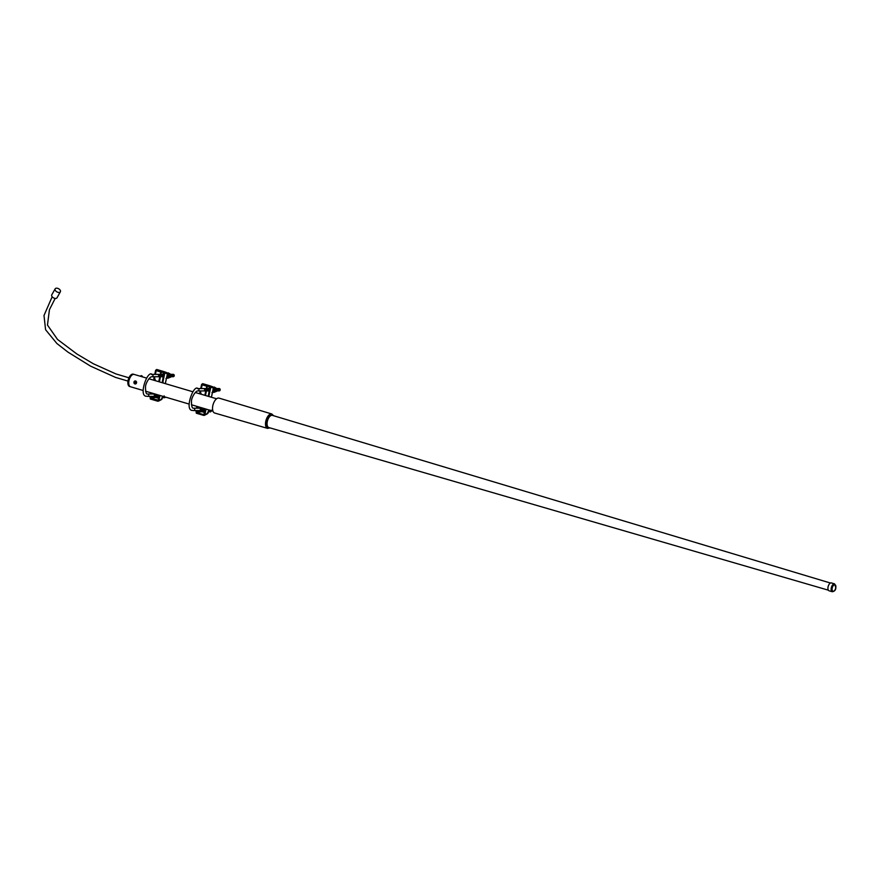 <?xml version="1.0" encoding="UTF-8"?>
<svg xmlns="http://www.w3.org/2000/svg" width="880" height="880" viewBox="0 0 880 880"><rect width="100%" height="100%" fill="white"/><g stroke="black" fill="none" stroke-linecap="round" stroke-linejoin="round"><path stroke-width="1.32" d="M135.102 381.788L134.244 382.129L134.662 383.185L135.465 382.492L134.849 381.711M134.233 382.173A1.089 0.924 89.9 0 1 135.124 381.381L135.212 383.548A1.089 0.924 -90.1 0 0 135.168 381.381L135.124 381.381A1.089 0.924 89.9 0 1 135.124 383.548A1.089 0.924 89.9 0 1 134.904 383.515M134.893 383.922A1.507 1.287 -90.1 0 0 135.531 380.996A1.507 1.287 -90.1 0 0 134.893 383.922M135.278 383.966A1.507 1.287 -90.1 0 0 135.322 380.952A1.507 1.287 -90.1 0 0 135.267 380.952M134.882 382.668L135.432 382.657M141.251 375.617L142.076 376.013M142.505 376.893L140.008 376.112M141.812 376.684L139.953 376.134M834.57 583.869L831.369 582.923A4.092 2.046 106.5 0 0 829.158 584.265A4.092 2.046 106.5 0 0 828.091 586.85A4.092 2.046 106.5 0 0 827.926 588.445A4.092 2.046 106.5 0 0 829.048 590.777L832.249 591.723C834.416 591.415 835.615 590.15 835.846 587.939L834.57 583.869A4.092 2.046 106.5 0 0 831.303 587.796A4.092 2.046 106.5 0 0 832.249 591.723M829.103 584.364A3.718 1.859 106.5 0 0 829.048 584.441A3.718 1.859 106.5 0 0 828.08 586.784A3.718 1.859 106.5 0 0 827.926 588.225A3.718 1.859 106.5 0 0 827.926 588.335M273.625 415.734L271.81 413.985L219.065 398.123A7.766 3.883 106.5 0 0 212.839 405.581A7.766 3.883 106.5 0 0 214.665 413.017L267.564 428.384A7.502 3.762 106.5 0 0 267.564 428.384L270.028 427.889M132.869 374.517A6.424 3.223 106.5 0 0 128.986 380.589A6.424 3.223 106.5 0 0 130.493 386.749L129.602 386.485A6.435 3.223 106.5 0 1 128.106 380.325A6.435 3.223 106.5 0 1 133.243 374.154L134.134 374.418A6.435 3.223 106.5 0 0 128.986 380.589A6.435 3.223 106.5 0 0 130.493 386.749L143.088 390.478M146.476 378.059L134.134 374.418A6.435 3.223 106.5 0 0 128.997 380.589A6.424 3.223 106.5 0 0 129.481 385.979M128.986 380.589A6.435 3.223 106.5 0 0 130.493 386.749M216.854 390.368A1.177 1.012 -90.1 0 0 216.931 389.235M216.81 390.654A1.177 1.012 -90.1 0 0 216.92 388.916M216.788 390.797A1.177 1.012 -90.1 0 0 216.909 388.729M216.832 388.553A1.177 1.012 -90.1 0 1 216.766 390.907A1.177 1.012 -90.1 0 0 216.898 388.619L214.269 387.046L216.139 388.619L215.908 391.303L213.411 392.139M216.81 390.896A1.177 1.012 -90.1 0 0 217.877 390.016A1.177 1.012 -90.1 0 0 216.832 388.542M216.986 390.896A1.177 1.012 -90.1 0 0 218.053 390.016A1.177 1.012 -90.1 0 0 216.975 388.542M217.162 390.896A1.177 1.012 -90.1 0 0 218.229 390.016A1.177 1.012 -90.1 0 0 217.162 388.542M217.338 390.896A1.177 1.012 -90.1 0 0 218.405 390.016A1.177 1.012 -90.1 0 0 217.338 388.542M217.514 390.896A1.177 1.012 -90.1 0 0 218.581 390.016A1.177 1.012 -90.1 0 0 217.514 388.542M217.69 390.896A1.177 1.012 -90.1 0 0 218.757 390.016A1.177 1.012 -90.1 0 0 217.69 388.542M217.866 390.896A1.177 1.012 -90.1 0 0 218.933 390.016A1.177 1.012 -90.1 0 0 217.866 388.542M218.053 390.896A1.177 1.012 -90.1 0 0 219.12 390.005A1.177 1.012 -90.1 0 0 218.042 388.542M218.229 390.896A1.177 1.012 -90.1 0 0 219.296 390.005A1.177 1.012 -90.1 0 0 218.218 388.542M218.405 390.896A1.177 1.012 -90.1 0 0 219.472 390.005A1.177 1.012 -90.1 0 0 218.394 388.542M218.581 390.896A1.177 1.012 -90.1 0 0 219.648 390.005A1.177 1.012 -90.1 0 0 218.57 388.542M218.757 390.896A1.177 1.012 -90.1 0 0 219.824 390.005A1.177 1.012 -90.1 0 0 218.757 388.542M218.933 390.896A1.177 1.012 -90.1 0 0 220 390.005A1.177 1.012 -90.1 0 0 218.933 388.542M219.109 390.896A1.177 1.012 -90.1 0 0 220.176 390.005A1.177 1.012 -90.1 0 0 219.109 388.542M213.807 392.414L216.667 391.303L216.898 388.619L216.139 388.619M213.543 387.453A2.31 1.98 89.9 0 1 215.82 390.291A2.31 1.98 89.9 0 1 213.554 392.007M213.488 387.398L214.269 387.046M204.237 410.553A1.177 1.012 -90.1 0 0 205.216 408.837M204.061 410.553A1.177 1.012 -90.1 0 0 205.018 408.771M203.885 410.553A1.177 1.012 -90.1 0 0 204.809 408.716M203.709 410.553A1.177 1.012 -90.1 0 0 204.589 408.65M203.522 410.553A1.177 1.012 -90.1 0 0 204.358 408.584M203.346 410.553A1.177 1.012 -90.1 0 0 204.127 408.507M203.17 410.553A1.177 1.012 -90.1 0 0 203.874 408.441M193.446 410.542A1.177 1.012 -90.1 0 0 193.699 410.575L199.364 410.564A1.177 1.012 -90.1 0 0 199.364 408.199L193.699 408.21A1.177 1.012 -90.1 0 0 193.578 408.221M199.452 410.564A1.177 1.012 -90.1 0 0 200.519 409.673A1.177 1.012 -90.1 0 0 199.452 408.21M199.628 410.564A1.177 1.012 -90.1 0 0 200.695 409.673A1.177 1.012 -90.1 0 0 199.628 408.21M199.804 410.564A1.177 1.012 -90.1 0 0 200.871 409.673A1.177 1.012 -90.1 0 0 199.804 408.21M199.98 410.564A1.177 1.012 -90.1 0 0 201.047 409.673A1.177 1.012 -90.1 0 0 199.98 408.21M200.156 410.564A1.177 1.012 -90.1 0 0 201.223 409.673A1.177 1.012 -90.1 0 0 200.156 408.21M200.343 410.564A1.177 1.012 -90.1 0 0 201.41 409.673A1.177 1.012 -90.1 0 0 200.332 408.21M200.519 410.564A1.177 1.012 -90.1 0 0 201.586 409.673A1.177 1.012 -90.1 0 0 200.508 408.21M200.695 410.564A1.177 1.012 -90.1 0 0 201.762 409.673A1.177 1.012 -90.1 0 0 200.684 408.21M200.871 410.564A1.177 1.012 -90.1 0 0 201.938 409.673A1.177 1.012 -90.1 0 0 200.86 408.21M201.047 410.553A1.177 1.012 -90.1 0 0 202.114 409.673A1.177 1.012 -90.1 0 0 201.047 408.21M201.223 410.553A1.177 1.012 -90.1 0 0 202.29 409.673A1.177 1.012 -90.1 0 0 201.223 408.21M201.399 410.553A1.177 1.012 -90.1 0 0 202.466 409.673A1.177 1.012 -90.1 0 0 201.399 408.199M201.575 410.553A1.177 1.012 -90.1 0 0 202.642 409.673A1.177 1.012 -90.1 0 0 201.575 408.199M201.751 410.553A1.177 1.012 -90.1 0 0 202.818 409.673A1.177 1.012 -90.1 0 0 201.751 408.199M201.927 410.553A1.177 1.012 -90.1 0 0 202.994 409.673A1.177 1.012 -90.1 0 0 201.927 408.199M202.114 410.553A1.177 1.012 -90.1 0 0 203.181 409.673A1.177 1.012 -90.1 0 0 202.103 408.199M202.29 410.553A1.177 1.012 -90.1 0 0 203.357 409.673A1.177 1.012 -90.1 0 0 202.279 408.199M202.466 410.553A1.177 1.012 -90.1 0 0 203.533 409.673A1.177 1.012 -90.1 0 0 202.455 408.199M202.642 410.553A1.177 1.012 -90.1 0 0 203.709 409.673A1.177 1.012 -90.1 0 0 202.631 408.199M202.818 410.553A1.177 1.012 -90.1 0 0 203.885 409.673A1.177 1.012 -90.1 0 0 202.818 408.199M202.994 410.553A1.177 1.012 -90.1 0 0 203.577 408.353M197.945 390.94L203.61 390.929A1.177 1.012 -90.1 0 0 203.599 388.564L197.945 388.575A1.177 1.012 89.9 0 1 197.945 390.94C195.789 390.511 191.29 397.639 191.466 401.467C191.51 406.098 192.115 408.331 193.281 408.155L193.699 408.21A1.177 1.012 -90.1 0 1 193.699 410.575L192.61 410.421C183.953 410.916 193.578 383.9 197.945 388.575A1.177 1.012 89.9 0 0 197.527 388.685M203.698 390.929A1.177 1.012 -90.1 0 0 204.765 390.038A1.177 1.012 -90.1 0 0 203.698 388.575M203.874 390.929A1.177 1.012 -90.1 0 0 204.941 390.038A1.177 1.012 -90.1 0 0 203.874 388.575M204.05 390.929A1.177 1.012 -90.1 0 0 205.117 390.038A1.177 1.012 -90.1 0 0 204.05 388.575M204.226 390.929A1.177 1.012 -90.1 0 0 205.293 390.038A1.177 1.012 -90.1 0 0 204.226 388.575M204.402 390.929A1.177 1.012 -90.1 0 0 205.469 390.038A1.177 1.012 -90.1 0 0 204.402 388.575M204.578 390.929A1.177 1.012 -90.1 0 0 205.645 390.038A1.177 1.012 -90.1 0 0 204.578 388.575M204.765 390.918A1.177 1.012 -90.1 0 0 205.832 390.038A1.177 1.012 -90.1 0 0 204.754 388.575M204.941 390.918A1.177 1.012 -90.1 0 0 206.008 390.038A1.177 1.012 -90.1 0 0 204.93 388.575M205.117 390.918A1.177 1.012 -90.1 0 0 206.184 390.038A1.177 1.012 -90.1 0 0 205.106 388.564M205.293 390.918A1.177 1.012 -90.1 0 0 206.36 390.038A1.177 1.012 -90.1 0 0 205.282 388.564M205.469 390.918A1.177 1.012 -90.1 0 0 206.536 390.038A1.177 1.012 -90.1 0 0 205.469 388.564M205.645 390.918A1.177 1.012 -90.1 0 0 206.712 390.038A1.177 1.012 -90.1 0 0 205.645 388.564M205.821 390.918A1.177 1.012 -90.1 0 0 206.888 390.038A1.177 1.012 -90.1 0 0 205.821 388.564M205.997 390.918A1.177 1.012 -90.1 0 0 207.064 390.038A1.177 1.012 -90.1 0 0 205.997 388.564M206.173 390.918A1.177 1.012 -90.1 0 0 207.24 390.038A1.177 1.012 -90.1 0 0 206.173 388.564M206.36 390.918A1.177 1.012 -90.1 0 0 207.427 390.038A1.177 1.012 -90.1 0 0 206.349 388.564M206.536 390.918A1.177 1.012 -90.1 0 0 207.603 390.038A1.177 1.012 -90.1 0 0 206.525 388.564M206.712 390.918A1.177 1.012 -90.1 0 0 207.779 390.027A1.177 1.012 -90.1 0 0 206.701 388.564M206.888 390.918A1.177 1.012 -90.1 0 0 207.955 390.027A1.177 1.012 -90.1 0 0 206.877 388.564M207.064 390.918A1.177 1.012 -90.1 0 0 208.131 390.027A1.177 1.012 -90.1 0 0 207.064 388.564M207.24 390.918A1.177 1.012 -90.1 0 0 208.307 390.027A1.177 1.012 -90.1 0 0 207.24 388.564M207.416 390.918A1.177 1.012 -90.1 0 0 208.483 390.027A1.177 1.012 -90.1 0 0 207.416 388.564M207.592 390.918A1.177 1.012 -90.1 0 0 208.659 390.027A1.177 1.012 -90.1 0 0 207.592 388.564M207.768 390.918A1.177 1.012 -90.1 0 0 208.835 390.027A1.177 1.012 -90.1 0 0 207.768 388.564M207.944 390.918A1.177 1.012 -90.1 0 0 209.011 390.027A1.177 1.012 -90.1 0 0 207.944 388.564M208.131 390.918A1.177 1.012 -90.1 0 0 209.198 390.027A1.177 1.012 -90.1 0 0 208.12 388.564M208.307 390.918A1.177 1.012 -90.1 0 0 209.374 390.027A1.177 1.012 -90.1 0 0 208.296 388.564M208.483 390.918A1.177 1.012 -90.1 0 0 209.55 390.027A1.177 1.012 -90.1 0 0 208.472 388.564M209.715 389.389A1.177 1.012 -90.1 0 0 208.659 388.564M209.77 389.103A1.177 1.012 -90.1 0 0 208.835 388.564M209.814 388.905A1.177 1.012 -90.1 0 0 209.011 388.564M209.847 388.762A1.177 1.012 -90.1 0 0 209.187 388.564M214.533 390.412A1.177 1.012 -90.1 0 0 214.522 389.037M214.401 390.742A1.177 1.012 -90.1 0 0 214.401 388.718M208.835 390.918A1.177 1.012 -90.1 0 0 209.407 390.775M208.659 390.918A1.177 1.012 -90.1 0 0 209.451 390.577M204.413 410.553A1.177 1.012 -90.1 0 0 205.205 410.223M204.589 410.553A1.177 1.012 -90.1 0 0 205.172 410.41M211.31 410.641A2.31 1.98 89.9 0 1 209.308 411.642M216.667 391.303L215.908 391.303M211.992 410.014L210.474 411.939L209.286 411.664M212.762 410.014L210.474 411.939M205.018 411.07A1.727 1.485 89.9 0 1 204.116 410.553M209.264 391.435A1.727 1.485 89.9 0 1 208.362 390.918M209.924 386.54L208.384 395.549L208.956 395.725L210.815 387.145L210.155 385.869L202.708 383.669L201.608 384.428L200.706 388.575M200.2 390.94L199.749 392.997L201.003 393.217L200.805 394.119M206.283 388.564L206.778 386.276L202.169 384.769L201.344 388.575M200.838 390.94L200.222 393.943M202.169 384.769L210.144 386.749M210.199 387.145L202.697 384.395M211.376 397.243L213.356 388.08A1.067 1.012 -69.9 0 0 212.751 386.815L210.155 385.869M197.461 406.538L197.098 408.21M196.592 410.575L196.295 411.95L201.531 410.564M204.71 412.533L201.74 411.664L196.614 412.566L203.797 414.689L205.491 408.914M208.549 396.407L208.714 395.648M196.867 406.362L196.46 408.21M195.954 410.575L196.317 413.215L203.764 415.415L204.864 414.656L206.074 409.09M203.764 415.415L207.955 413.05L208.648 409.849M196.614 412.566L196.295 411.95M208.703 388.564A1.727 1.485 89.9 0 1 209.616 388.003M208.956 395.725L209.121 396.572M208.318 388.564A1.727 1.485 89.9 0 1 209.99 388.113M204.358 415.36L207.471 413.743A1.067 0.968 -117.5 0 0 207.955 413.05L207.977 412.951M210.815 387.145L213.422 388.047A1.067 1.067 0 0 0 212.751 386.815L212.751 386.815A1.067 1.012 -69.9 0 0 212.696 386.793L210.254 385.902M210.177 387.222L207.306 385.913L206.954 388.564M202.202 410.564L201.74 411.664L201.421 411.037L204.831 411.983M55.154 288.838L51.777 294.833A3.003 1.793 29.4 0 0 52.899 297.462A3.003 1.793 29.4 0 0 56.276 298.342A3.003 1.793 29.4 0 0 57.002 297.781L60.379 291.786A3.003 1.793 -150.6 0 1 59.653 292.347A3.003 1.793 -150.6 0 1 56.276 291.467A3.003 1.793 -150.6 0 1 55.154 288.838A3.003 1.793 -150.6 0 1 55.88 288.277A3.003 1.793 -150.6 0 1 59.257 289.157A3.003 1.793 -150.6 0 1 60.379 291.786M170.896 376.178A1.177 1.012 -90.1 0 0 170.962 375.045M170.841 376.464A1.177 1.012 -90.1 0 0 170.951 374.726M170.819 376.607A1.177 1.012 -90.1 0 0 170.94 374.539M170.863 374.363A1.177 1.012 -90.1 0 1 170.797 376.717A1.177 1.012 -90.1 0 0 170.929 374.429L168.3 372.856L170.181 374.429L169.95 377.113L167.442 377.949M170.841 376.706A1.177 1.012 -90.1 0 0 171.908 375.826A1.177 1.012 -90.1 0 0 170.863 374.352M171.017 376.706A1.177 1.012 -90.1 0 0 172.084 375.826A1.177 1.012 -90.1 0 0 171.017 374.352M171.193 376.706A1.177 1.012 -90.1 0 0 172.26 375.826A1.177 1.012 -90.1 0 0 171.193 374.352M171.369 376.706A1.177 1.012 -90.1 0 0 172.436 375.826A1.177 1.012 -90.1 0 0 171.369 374.352M171.556 376.706A1.177 1.012 -90.1 0 0 172.623 375.826A1.177 1.012 -90.1 0 0 171.545 374.352M171.732 376.706A1.177 1.012 -90.1 0 0 172.799 375.826A1.177 1.012 -90.1 0 0 171.721 374.352M171.908 376.706A1.177 1.012 -90.1 0 0 172.975 375.815A1.177 1.012 -90.1 0 0 171.897 374.352M172.084 376.706A1.177 1.012 -90.1 0 0 173.151 375.815A1.177 1.012 -90.1 0 0 172.073 374.352M172.26 376.706A1.177 1.012 -90.1 0 0 173.327 375.815A1.177 1.012 -90.1 0 0 172.26 374.352M172.436 376.706A1.177 1.012 -90.1 0 0 173.503 375.815A1.177 1.012 -90.1 0 0 172.436 374.352M172.612 376.706A1.177 1.012 -90.1 0 0 173.679 375.815A1.177 1.012 -90.1 0 0 172.612 374.352M172.788 376.706A1.177 1.012 -90.1 0 0 173.855 375.815A1.177 1.012 -90.1 0 0 172.788 374.352M172.964 376.706A1.177 1.012 -90.1 0 0 174.031 375.815A1.177 1.012 -90.1 0 0 172.964 374.352M173.151 376.706A1.177 1.012 -90.1 0 0 174.218 375.815A1.177 1.012 -90.1 0 0 173.14 374.352M167.838 378.224L170.698 377.113L170.929 374.429L170.181 374.429M167.585 373.263A2.31 1.98 89.9 0 1 169.862 376.101A2.31 1.98 89.9 0 1 167.596 377.817M167.519 373.208L168.3 372.856M158.268 396.363A1.177 1.012 -90.1 0 0 159.368 395.285L158.312 400.257M158.092 396.363A1.177 1.012 -90.1 0 0 159.192 395.23M157.916 396.363A1.177 1.012 -90.1 0 0 159.016 395.175M157.74 396.363A1.177 1.012 -90.1 0 0 158.84 395.131M157.564 396.363A1.177 1.012 -90.1 0 0 158.653 395.076M157.388 396.363A1.177 1.012 -90.1 0 0 158.477 395.021M157.212 396.363A1.177 1.012 -90.1 0 0 158.29 394.966M147.488 396.352A1.177 1.012 -90.1 0 0 147.73 396.385L153.395 396.374A1.177 1.012 -90.1 0 0 153.395 394.009L147.73 394.02A1.177 1.012 -90.1 0 0 147.609 394.031M153.483 396.374A1.177 1.012 -90.1 0 0 154.55 395.483A1.177 1.012 -90.1 0 0 153.483 394.02M153.659 396.374A1.177 1.012 -90.1 0 0 154.726 395.483A1.177 1.012 -90.1 0 0 153.659 394.02M153.846 396.374A1.177 1.012 -90.1 0 0 154.913 395.483A1.177 1.012 -90.1 0 0 153.835 394.02M154.022 396.374A1.177 1.012 -90.1 0 0 155.089 395.483A1.177 1.012 -90.1 0 0 154.011 394.02M154.198 396.374A1.177 1.012 -90.1 0 0 155.265 395.483A1.177 1.012 -90.1 0 0 154.187 394.02M154.374 396.374A1.177 1.012 -90.1 0 0 155.441 395.483A1.177 1.012 -90.1 0 0 154.363 394.02M154.55 396.374A1.177 1.012 -90.1 0 0 155.617 395.483A1.177 1.012 -90.1 0 0 154.55 394.02M154.726 396.374A1.177 1.012 -90.1 0 0 155.793 395.483A1.177 1.012 -90.1 0 0 154.726 394.02M154.902 396.374A1.177 1.012 -90.1 0 0 155.397 394.108M155.078 396.363A1.177 1.012 -90.1 0 0 155.727 394.207M155.254 396.363A1.177 1.012 -90.1 0 0 155.991 394.284M155.441 396.363A1.177 1.012 -90.1 0 0 156.244 394.361M155.617 396.363A1.177 1.012 -90.1 0 0 156.475 394.427M155.793 396.363A1.177 1.012 -90.1 0 0 156.695 394.493M155.969 396.363A1.177 1.012 -90.1 0 0 156.904 394.559M156.145 396.363A1.177 1.012 -90.1 0 0 157.113 394.614M156.321 396.363A1.177 1.012 -90.1 0 0 157.322 394.68M156.497 396.363A1.177 1.012 -90.1 0 0 157.52 394.735M156.673 396.363A1.177 1.012 -90.1 0 0 157.718 394.801M156.849 396.363A1.177 1.012 -90.1 0 0 157.905 394.856M157.025 396.363A1.177 1.012 -90.1 0 0 158.103 394.911M151.976 376.75L157.641 376.739A1.177 1.012 -90.1 0 0 157.641 374.374L151.976 374.385A1.177 1.012 89.9 0 1 151.976 376.75C149.831 376.321 145.321 383.449 145.497 387.277C145.552 391.908 146.157 394.141 147.323 393.965L147.73 394.02A1.177 1.012 -90.1 0 1 147.73 396.385L146.652 396.231C137.984 396.726 147.609 369.71 151.976 374.385A1.177 1.012 89.9 0 0 151.558 374.495M157.729 376.739A1.177 1.012 -90.1 0 0 158.796 375.848A1.177 1.012 -90.1 0 0 157.729 374.385M157.905 376.739A1.177 1.012 -90.1 0 0 158.972 375.848A1.177 1.012 -90.1 0 0 157.905 374.385M158.092 376.739A1.177 1.012 -90.1 0 0 159.159 375.848A1.177 1.012 -90.1 0 0 158.081 374.385M158.268 376.739A1.177 1.012 -90.1 0 0 159.335 375.848A1.177 1.012 -90.1 0 0 158.257 374.385M158.444 376.739A1.177 1.012 -90.1 0 0 159.511 375.848A1.177 1.012 -90.1 0 0 158.433 374.385M158.62 376.728A1.177 1.012 -90.1 0 0 159.687 375.848A1.177 1.012 -90.1 0 0 158.609 374.385M158.796 376.728A1.177 1.012 -90.1 0 0 159.863 375.848A1.177 1.012 -90.1 0 0 158.796 374.385M158.972 376.728A1.177 1.012 -90.1 0 0 160.039 375.848A1.177 1.012 -90.1 0 0 158.972 374.374M159.148 376.728A1.177 1.012 -90.1 0 0 160.215 375.848A1.177 1.012 -90.1 0 0 159.148 374.374M159.324 376.728A1.177 1.012 -90.1 0 0 160.391 375.848A1.177 1.012 -90.1 0 0 159.324 374.374M159.5 376.728A1.177 1.012 -90.1 0 0 160.567 375.848A1.177 1.012 -90.1 0 0 159.5 374.374M159.676 376.728A1.177 1.012 -90.1 0 0 160.743 375.848A1.177 1.012 -90.1 0 0 159.676 374.374M159.863 376.728A1.177 1.012 -90.1 0 0 160.93 375.848A1.177 1.012 -90.1 0 0 159.852 374.374M160.039 376.728A1.177 1.012 -90.1 0 0 161.106 375.848A1.177 1.012 -90.1 0 0 160.028 374.374M160.215 376.728A1.177 1.012 -90.1 0 0 161.282 375.848A1.177 1.012 -90.1 0 0 160.204 374.374M160.391 376.728A1.177 1.012 -90.1 0 0 161.458 375.848A1.177 1.012 -90.1 0 0 160.38 374.374M160.567 376.728A1.177 1.012 -90.1 0 0 161.634 375.848A1.177 1.012 -90.1 0 0 160.567 374.374M160.743 376.728A1.177 1.012 -90.1 0 0 161.81 375.837A1.177 1.012 -90.1 0 0 160.743 374.374M160.919 376.728A1.177 1.012 -90.1 0 0 161.986 375.837A1.177 1.012 -90.1 0 0 160.919 374.374M161.095 376.728A1.177 1.012 -90.1 0 0 162.162 375.837A1.177 1.012 -90.1 0 0 161.095 374.374M161.271 376.728A1.177 1.012 -90.1 0 0 162.338 375.837A1.177 1.012 -90.1 0 0 161.271 374.374M161.458 376.728A1.177 1.012 -90.1 0 0 162.525 375.837A1.177 1.012 -90.1 0 0 161.447 374.374M161.634 376.728A1.177 1.012 -90.1 0 0 162.701 375.837A1.177 1.012 -90.1 0 0 161.623 374.374M161.81 376.728A1.177 1.012 -90.1 0 0 162.877 375.837A1.177 1.012 -90.1 0 0 161.799 374.374M161.986 376.728A1.177 1.012 -90.1 0 0 163.053 375.837A1.177 1.012 -90.1 0 0 161.975 374.374M162.162 376.728A1.177 1.012 -90.1 0 0 163.229 375.837A1.177 1.012 -90.1 0 0 162.162 374.374M162.338 376.728A1.177 1.012 -90.1 0 0 163.405 375.837A1.177 1.012 -90.1 0 0 162.338 374.374A1.727 1.485 89.9 0 1 164.021 373.923M162.514 376.728A1.177 1.012 -90.1 0 0 163.581 375.837A1.177 1.012 -90.1 0 0 162.514 374.374M163.746 375.199A1.177 1.012 -90.1 0 0 162.69 374.374M163.812 374.913A1.177 1.012 -90.1 0 0 162.866 374.374M163.856 374.715A1.177 1.012 -90.1 0 0 163.042 374.374M163.878 374.572A1.177 1.012 -90.1 0 0 163.218 374.374M163.746 374.374A1.177 1.012 -90.1 0 1 163.922 374.374A1.177 1.012 -90.1 0 0 163.57 374.374A2.86 2.453 -90.1 0 1 163.823 373.846M168.564 376.222A1.177 1.012 -90.1 0 0 168.564 374.847M168.443 376.552A1.177 1.012 -90.1 0 0 168.432 374.528M162.866 376.728A1.177 1.012 -90.1 0 0 163.449 376.585M162.69 376.728A1.177 1.012 -90.1 0 0 163.493 376.387M158.444 396.363A1.177 1.012 -90.1 0 0 159.247 396.033M158.62 396.363A1.177 1.012 -90.1 0 0 159.203 396.22M164.967 396.935A2.31 1.98 89.9 0 1 163.35 397.452M170.698 377.113L169.95 377.113M165.022 396.957L164.516 397.749L163.328 397.474M165.814 397.188L164.516 397.749M159.082 396.781A1.727 1.485 89.9 0 1 158.532 396.363M159.06 396.88A1.727 1.485 89.9 0 1 158.147 396.363M163.328 377.146A1.727 1.485 89.9 0 1 162.778 376.728M163.306 377.245A1.727 1.485 89.9 0 1 162.393 376.728M163.955 372.35L162.415 381.359L162.998 381.535L164.846 372.955L164.197 371.679L156.739 369.479L155.639 370.238L154.748 374.385M154.231 376.75L153.791 378.807L155.034 379.027L155.342 380.677M160.325 374.374L160.82 372.086L156.211 370.579L155.386 374.385M154.869 376.75L154.385 378.983M156.211 370.579L164.186 372.559M164.23 372.955L156.739 370.205M165.286 383.625L167.387 373.89A1.067 1.012 -69.9 0 0 166.782 372.625L164.197 371.679M151.371 392.92L151.14 394.02M150.623 396.385L150.326 397.76L155.562 396.374M162.998 381.535L163.075 382.8L162.492 382.635L162.745 381.458M158.741 398.343L155.771 397.463L150.645 398.376L158.356 400.136M150.777 392.744L150.502 394.02M149.985 396.385L150.348 399.025L157.806 401.225L158.906 400.466L159.984 395.461M157.806 401.225L161.986 398.86L162.558 396.231M150.645 398.376L150.326 397.76M162.734 374.363A1.727 1.485 89.9 0 1 163.647 373.813M154.748 380.336L154.418 378.983M158.4 401.17L161.513 399.553A1.067 0.968 -117.5 0 0 161.986 398.86L162.008 398.761M164.846 372.955L167.464 373.857A1.067 1.067 0 0 0 166.782 372.625L166.782 372.625A1.067 1.012 -69.9 0 0 166.727 372.603L164.296 371.712M164.219 373.032L161.337 371.723L160.985 374.374M156.233 396.374L155.771 397.463L155.463 396.847L158.862 397.793M134.783 383.471A1.089 0.924 89.9 0 1 134.2 382.448M142.384 376.794L140.547 375.958M832.227 587.961A3.41 1.705 106.5 0 0 833.272 591.261A3.41 1.705 106.5 0 0 835.747 587.961A3.41 1.705 106.5 0 0 834.702 584.661A3.41 1.705 106.5 0 0 832.227 587.961M830.434 583.033L272.404 415.371A6.347 3.179 106.5 0 0 267.322 421.454A6.347 3.179 106.5 0 0 268.807 427.537L828.333 590.172M273.185 415.602A6.776 3.388 106.5 0 0 266.75 421.355A6.776 3.388 106.5 0 0 269.588 427.768M271.81 413.985A7.502 3.762 106.5 0 0 265.804 421.19A7.502 3.762 106.5 0 0 267.553 428.373M273.251 415.624A6.82 3.41 106.5 0 0 269.731 415.624A6.82 3.41 106.5 0 0 266.717 421.355A6.82 3.41 106.5 0 0 269.654 427.79M212.443 392.623A2.948 2.519 -90.1 0 0 213.279 387.233M212.476 392.469A2.86 2.453 -90.1 0 0 213.433 387.651M213.378 387.431A2.948 2.519 89.9 0 1 212.443 392.579M208.23 412.104A2.86 2.453 -90.1 0 0 209.858 410.201M208.197 412.258A2.948 2.519 -90.1 0 0 210.089 410.278M209.968 410.234A2.948 2.519 89.9 0 1 208.197 412.214M214.203 391.05A2.112 1.804 -90.1 0 0 214.203 388.41M204.831 395.307L205.777 390.929M206.448 390.929L205.458 395.494M211.431 397.265L213.378 387.992M166.474 378.433A2.948 2.519 -90.1 0 0 167.31 373.043M166.507 378.279A2.86 2.453 -90.1 0 0 167.475 373.461M167.409 373.241A2.948 2.519 89.9 0 1 166.485 378.389M162.261 397.914A2.86 2.453 -90.1 0 0 163.691 396.561M162.228 398.068A2.948 2.519 -90.1 0 0 163.922 396.627M163.801 396.594A2.948 2.519 89.9 0 1 162.239 398.024M168.245 376.86A2.112 1.804 -90.1 0 0 168.234 374.22M158.741 381.689L159.808 376.739M160.479 376.739L159.368 381.876M165.352 383.636L167.409 373.802M142.417 376.915L142.318 376.156M145.585 391.215L189.013 404.041M191.444 404.767L212.938 411.114M148.896 378.774L192.808 391.754M195.283 392.491L216.59 398.783M140.448 376.013L141.328 375.617M213.268 387.222L214.401 390.456L211.948 392.678M210.155 410.091L207.702 412.313M214.181 391.116L213.818 387.981M207.471 413.743A1.067 1.067 0 0 0 208.032 413.017L208.714 409.871M128.942 377.795L115.973 373.945L93.357 363.77L76.824 353.958L57.497 339.416L47.465 325.061L49.434 309.716L55.165 298.43M127.963 381.084L115.544 377.41L90.519 366.113L67.87 352.066L56.87 343.486L45.584 329.725L44 315.502L52.173 296.747M167.299 373.032L168.432 376.266L165.979 378.488M164.186 395.901L161.733 398.123M168.212 376.926L167.849 373.791M161.513 399.553A1.067 1.067 0 0 0 162.063 398.827L162.624 396.242"/></g></svg>
